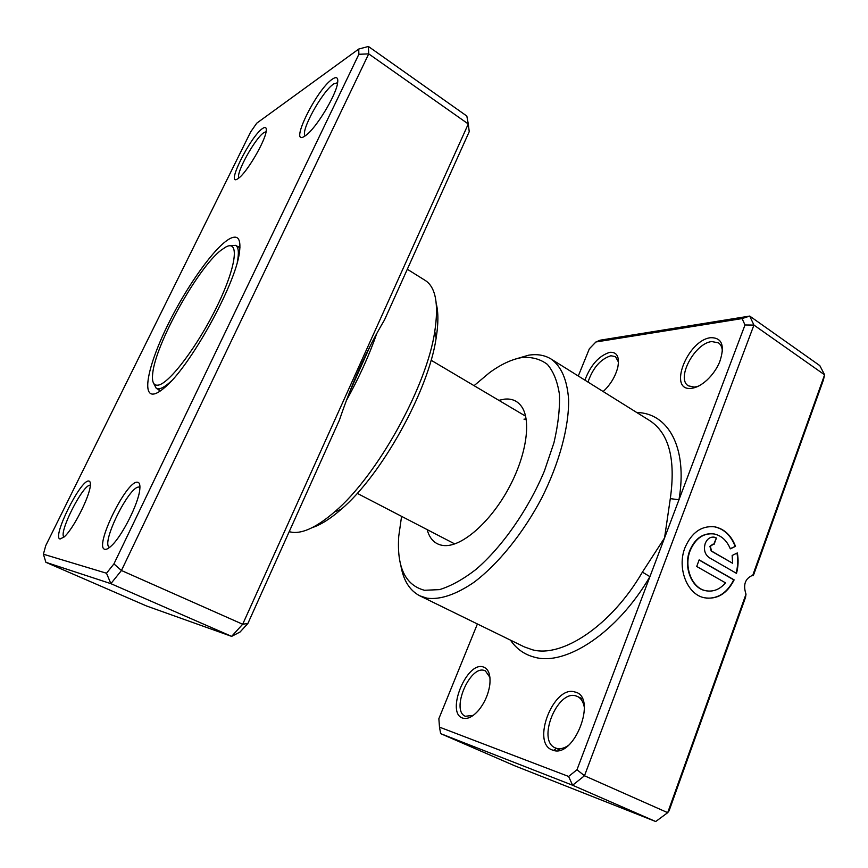 <?xml version="1.0" encoding="UTF-8"?>
<svg xmlns="http://www.w3.org/2000/svg" width="868" height="868" viewBox="0 0 868 868"><rect width="100%" height="100%" fill="white"/><g stroke="black" fill="none" stroke-linecap="round" stroke-linejoin="round"><path stroke-width="1.3" d="M349.674 391.913L370.169 346.05M304.766 136.146C288.198 147.343 316.256 89.675 332.325 79.162C336.795 76.145 338.52 77.643 337.5 83.643C335.449 96.391 316.039 128.149 306.046 135.234L304.766 136.146M337.663 82.699L333.779 83.892C322.18 91.259 299.623 132.37 305.319 135.777M104.919 549.303C93.527 547.86 126.348 480.416 137.372 482.217C139.488 482.326 140.291 484.756 139.781 489.509C138.62 503.299 122.095 536.164 111.375 545.842C108.598 548.467 106.449 549.628 104.919 549.303M139.943 487.339L139.064 487.1C129.343 485.32 100.243 544.42 109.574 547.307L109.672 547.339M60.131 538.985C51.494 538.095 80.529 479.483 88.72 481.024C90.033 481.078 90.565 482.565 90.315 485.483C89.773 496.561 73.107 529.415 64.145 536.934L60.131 538.985M90.207 485.255C83.219 483.747 58.123 533.18 63.982 537.086M237.789 178.775C225.029 187.499 250.342 136.395 262.592 128.475C265.51 126.489 266.704 127.444 266.161 131.328C265.011 141.603 246.794 172.548 238.613 178.19L237.789 178.775M266.096 131.697L263.905 132.598C255.138 138.066 235.38 173.915 238.906 177.962M436.311 303.876C438.459 312.567 438.405 323.938 436.148 338.01C428.651 390.448 381.594 475.284 341.081 509.418C330.339 518.782 320.715 524.847 312.209 527.625M289.196 531.693L292.386 532.334C303.323 533.549 317.46 526.681 334.798 511.719C377.168 475.935 426.861 386.358 434.77 331.467C438.872 304.093 435.682 287.08 425.222 280.429L407.309 269.243M154.113 393.974C141.245 396.524 148.84 363.171 168.056 324.382C187.119 285.615 215.047 246.382 230.096 238.526C238.06 234.566 241.174 239.167 239.438 252.328C235.933 284.096 189.332 368.119 164.236 387.909C160.168 391.392 156.793 393.41 154.113 393.974M157.889 389.222L160.146 391.077M376.734 333.583C369.204 355.262 359.059 377.634 346.299 400.701M247.901 623.452L242.682 624.244L468.286 123.972L469.23 131.665L384.47 319.999C367.218 349.023 352.202 382.376 339.431 420.058L247.901 623.452L240.1 631.98L231.637 636.374L110.876 583.654L45.895 562.312L146.562 605.994L231.637 636.374L242.682 624.244L121.444 570.504L110.876 583.654L106.504 573.227L113.936 563.896L358.864 54.293L358.734 49.053L256.744 123.18L250.635 131.969L45.722 545.668L43.4 554.207L106.504 573.227M358.864 54.293L368.716 53.87L468.286 123.972L466.832 116.052L368.412 46.471L368.716 53.87L121.444 570.504L113.936 563.896M239.959 247.174L237.192 246.241M43.4 554.207L45.895 562.312M368.412 46.471L358.734 49.053M153.593 383.255L156.316 388.408L159.679 388.69C162.707 388.018 166.623 385.414 171.43 380.889M237.289 262.147C239.134 252.729 238.591 247.13 235.673 245.34L229.846 245.763M158.453 385.088C169.716 383.124 198.316 345.16 217.336 305.71C236.53 266.205 239.525 239.622 225.995 246.913L221.156 250.125C197.698 267.908 155.35 344.249 152.692 373.565C151.726 382.126 153.647 385.967 158.453 385.088M477.4 623.973L438.861 718.693L439.49 727.134L568.616 776.459L576.981 769.742L649.926 576.645L642.407 572.131L664.552 537.921L670.302 498.633C675.846 459.291 669.022 433.306 649.839 420.676L551.071 359.016C561.281 366.296 567.13 379.739 568.605 399.345C569.137 426.492 559.469 462.785 541.632 498.21C523.068 533.375 498.069 564.189 474.015 582.276C455.895 594.623 440.206 599.929 426.947 598.171L419.743 595.784C409.577 590.457 403.251 580.236 400.788 565.101M427.154 529.61C429.714 539.093 435.074 544.399 443.233 545.505L444.676 545.603C462.015 546.525 489.519 522.959 507.834 489.834C526.236 456.763 531.661 420.958 521.701 406.734C517.643 400.94 511.946 398.412 504.634 399.128L498.85 400.332M707.192 590.978L705.185 590.62C691.503 587.994 683.246 566.869 689.735 550.648C694.584 539.212 701.962 533.56 711.89 533.69M730.324 548.858C726.896 540.623 721.558 535.664 714.299 533.994C703.568 532.724 695.507 538.29 690.136 550.681C683.637 566.913 691.904 588.048 705.586 590.674C713.149 592.15 719.778 589.535 725.496 582.84L696.711 566.479L699.152 559.871L734.144 579.878C726.993 593.853 717.001 599.81 704.176 597.726C687.13 594.385 676.834 567.976 684.971 547.719C691.688 532.301 701.724 525.346 715.058 526.876C724.465 529.035 731.29 535.513 735.511 546.308L730.324 548.858M706.172 598.117C718.064 598.844 727.254 592.746 733.731 579.835L734.144 579.878M709.199 557.647C704.816 554.402 703.492 549.65 705.239 543.401C707.225 538.778 710.23 536.706 714.255 537.173L716.425 538.008L714.017 544.54L713.312 544.269L710.295 546.341L711.608 551.082L732.603 563.256L732.147 555.487L737.333 552.927C738.581 559.784 738.299 566.598 736.498 573.368L709.199 557.647M732.603 563.256L711.217 551.05L709.905 546.308L712.845 544.225M691.319 388.343C667.405 391.425 687.434 339.963 710.751 337.685C722.176 337.619 725.127 345.768 719.615 362.097C716.664 368.911 712.487 374.878 707.062 380C701.55 385.012 696.299 387.79 691.319 388.343M722.393 351.876C722.306 347.634 720.993 344.629 718.476 342.849L711.803 341.569C694.682 343.012 675.705 378.915 688.422 385.848L694.346 387.117L698.371 386.173M584.913 380.141C590.674 364.972 598.996 355.685 609.879 352.31C617.061 351.898 619.687 356.922 617.788 367.392C615.347 376.625 610.475 384.676 603.173 391.544M618.504 362.184L615.477 356.596L610.855 355.761C600.537 359.081 592.92 367.848 587.994 382.072M552.547 750.06C530.76 743.453 553.621 684.722 574.833 691.98C598.052 696.32 574.193 759.435 552.547 750.06M584.424 707.919C583.524 702.179 581.235 698.382 577.545 696.527L576.026 695.952C557.343 689.409 536.641 740.675 555.281 747.89L556.008 748.183C559.686 749.399 563.733 748.531 568.171 745.569M462.655 718.075C445.512 713.019 466.648 661.101 483.237 666.939C488.597 668.837 490.778 674.816 489.791 684.863C488.369 694.335 484.648 702.798 478.648 710.252C472.81 716.881 467.472 719.485 462.655 718.075M489.943 677.42L485.353 670.845L484.333 670.465C469.675 665.192 450.633 710.751 465.367 716.263L473.288 715.362M401.58 516.351L398.748 536.25C396.676 567.119 405.248 585.119 424.452 590.273L439.49 589.632C450.861 586.15 463.045 579.412 476.022 569.397C502.236 546.873 528.2 509.744 544.377 471.074L553.925 442.832C558.167 424.734 559.99 408.524 559.404 394.213C557.451 381.377 553.437 371.428 547.339 364.354C540.254 359.048 531.834 356.781 522.091 357.529C511.86 359.233 500.977 364.3 489.444 372.73L474.069 385.663M515.006 359.178L528.601 355.196C537.173 353.84 544.659 355.11 551.071 359.016M526.171 419.092L523.979 419.146M510.493 640.15C516.482 648.96 524.543 654.656 534.699 657.25C565.719 666.223 617.322 632.729 649.926 576.645L745.004 324.968L753.934 325.077L584.479 775.764L667.698 812.665L746.003 594.157C742.889 584.75 745.156 578.435 752.784 575.234L824.6 374.824L819.826 365.634L749.713 316.071L753.934 325.077L824.6 374.824L823.428 379.945L753.305 575.712L751.547 575.527M595.915 341.981L600.168 340.191L749.713 316.071L742.086 318.589L595.915 341.981L589.361 348.773L578.283 376.007M576.981 769.742L584.479 775.764L572.598 785.236L440.662 733.644L514.659 765.76L655.72 821.529L667.698 812.665L669.12 810.701L745.514 597.444L746.003 594.157M568.616 776.459L572.598 785.236L655.72 821.529M745.004 324.968L742.086 318.589M556.399 748.39L553.545 750.364M440.662 733.644L439.49 727.134M713.67 544.366L716.425 538.008M716.024 537.976L713.236 537.064M736.129 573.162C737.887 566.511 738.158 559.827 736.965 553.111M730.248 548.663L735.511 546.308M735.109 546.276C730.878 535.48 724.064 529.013 714.657 526.854L712.031 526.518M733.731 579.835L699.098 560.023M636.754 412.517C667.893 412.886 688.009 447.28 678.971 499.762L670.302 498.633M419.743 595.784L524.348 646.92L532.42 649.774C562.117 658.053 611.267 625.72 642.407 572.131M436.148 338.01L434.77 331.467M341.081 509.418L334.798 511.719M525.607 416.173L431.07 360.22M454.745 543.921L357.236 493.349M239.926 247.857L235.673 245.34M160.71 390.687L156.316 388.408M560.153 750.082L555.976 748.205M582.33 698.805L577.545 696.527"/></g></svg>
